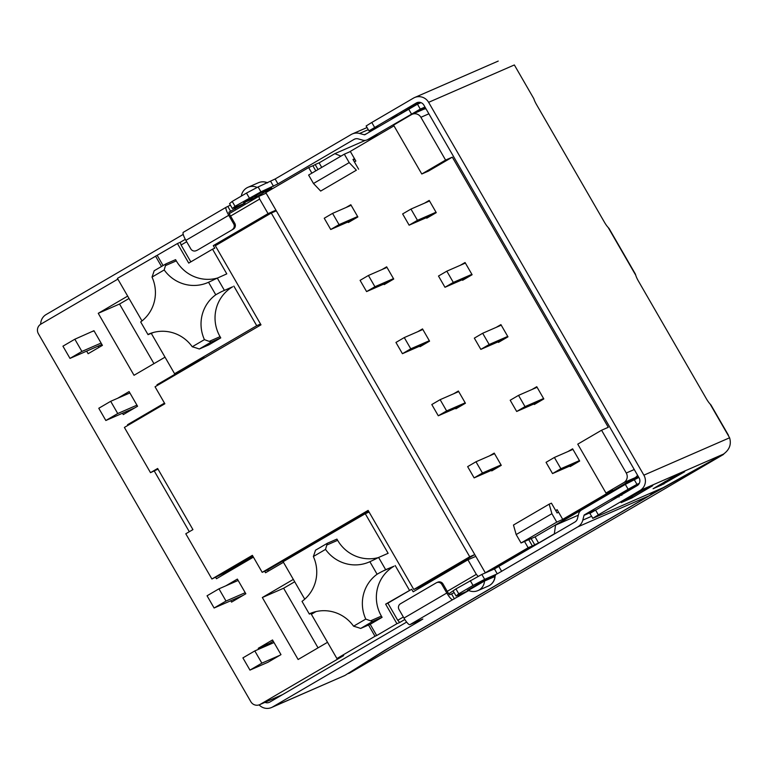 <?xml version="1.0" encoding="UTF-8"?>
<svg xmlns="http://www.w3.org/2000/svg" width="768" height="768" viewBox="0 0 768 768"><rect width="100%" height="100%" fill="white"/><g stroke="black" fill="none" stroke-linecap="round" stroke-linejoin="round"><path stroke-width="1.15" d="M294.691 581.77L283.622 588.24L318.038 647.846M283.622 588.24L262.339 597.523L293.328 579.398M327.533 642.298L298.118 659.501L262.339 597.523M129.034 298.483L119.539 304.032L153.955 363.638M165.024 357.168L134.026 375.293L98.246 313.315L119.539 304.032M98.246 313.315L127.67 296.112M230.4 205.133L226.186 207.235A8.467 1.824 59.7 0 0 226.147 207.254L183.331 232.291A8.467 1.824 59.7 0 0 183.293 232.31A8.467 1.824 59.7 0 0 185.885 240.355L190.829 248.918A4.234 4.138 -113.6 0 0 196.09 250.704L197.213 250.224A4.234 4.138 -113.6 0 0 197.635 250.003L233.347 229.123A4.234 4.138 -113.6 0 0 234.797 223.373L229.862 214.81A2.822 0.605 -120.3 0 1 228.998 212.131A2.822 0.605 -120.3 0 1 229.008 212.122L245.069 203.011L232.368 208.531L235.027 206.314L260.938 191.827L258.115 186.941L275.136 178.992L351.178 134.525A11.299 11.03 -113.6 0 1 359.568 133.45L364.253 134.755A0.902 0.874 66.4 0 0 364.925 134.669L417.475 104.189L420.298 109.085L424.973 107.04M233.347 229.123L197.635 250.003M232.224 229.613A4.234 4.138 -113.6 0 0 233.683 223.862L228.739 215.299L185.885 240.355M425.606 108.144L423.926 109.19M425.318 108.326L422.333 108.979M424.877 108.259L420.653 110.102M420.893 109.968L425.472 107.894M416.669 112.32L418.157 111.466M418.454 111.312L421.488 109.632A14.122 13.786 -113.6 0 1 421.094 109.853M419.568 102.298L397.526 115.603M468.442 590.362L467.491 590.256A1.411 1.382 66.4 0 0 467.347 590.323L485.165 579.907A1.411 1.382 66.4 0 0 484.493 581.03A11.299 11.03 66.4 0 1 477.955 590.582A11.299 11.299 0 0 1 468.442 590.362L484.493 581.03L495.072 576.451A11.299 11.299 0 0 1 488.314 586.061A11.299 11.03 -113.6 0 0 494.861 576.509A1.411 1.382 -113.6 0 1 495.533 575.395L491.914 577.795M452.736 599.626L409.882 624.682A8.467 1.824 59.7 0 1 403.968 618.077L399.024 609.523A4.234 4.138 -113.6 0 1 400.474 603.763L436.186 582.883A4.234 4.138 -113.6 0 1 441.878 584.467L446.813 593.021A8.467 1.824 59.7 0 0 452.736 599.626L468.787 590.525M454.128 592.627L449.914 594.73A2.822 0.605 -120.3 0 1 447.936 592.531L443.002 583.978A4.234 4.138 -113.6 0 0 437.731 582.182L436.618 582.672M497.27 573.83L577.728 526.915A11.299 11.03 -113.6 0 0 582.806 520.118L584.006 515.376A0.902 0.874 66.4 0 1 584.41 514.838L628.138 489.264L625.315 484.378L581.587 509.942A6.547 6.394 -113.6 0 0 578.64 513.888L577.45 518.63A5.645 5.51 66.4 0 1 574.906 522.029L494.448 568.944L497.27 573.83L484.666 579.331L481.834 574.445L494.448 568.944M652.618 492.269A11.299 11.03 66.4 0 1 648.883 495.898L384.989 650.189L344.938 675.437L271.536 707.52A11.299 11.03 -113.6 0 0 272.669 706.944L344.938 675.437M665.203 481.402L661.248 485.136L653.078 488.736L671.165 478.157L684.643 471.763L661.2 485.194A16.944 16.541 -113.6 0 0 664.742 481.92M633.264 495.322L629.242 499.094A16.944 16.541 -113.6 0 0 632.803 495.84M635.107 486.605L621.293 494.496L621.84 495.283M619.027 497.021L618.259 496.262L621.293 494.496M631.786 498.019L621.139 502.656L643.642 489.629L652.704 485.693L631.786 498.019L631.411 497.386M663.35 483.456L663.715 484.099M209.251 341.376A800.112 186.374 152.7 0 1 204.432 339.629L192.24 346.762A800.112 186.374 152.7 0 1 197.347 348.336L199.334 348.998L211.238 342.038L209.251 341.376L220.061 336.662A36.71 35.837 66.4 0 1 232.656 286.79L221.856 291.494A800.112 334.982 59.3 0 0 215.76 294.778L208.531 282.259A800.112 334.982 59.3 0 0 214.8 279.274L226.79 273.869L212.534 249.178L188.726 263.098L177.437 243.542L180.24 242.314L181.085 245.002L186.682 241.738M216.998 278.16A36.71 35.837 66.4 0 1 176.304 260.88L175.594 259.651L166.07 263.808L165.494 265.584A800.112 147.485 -32.7 0 0 164.208 269.952L152.016 277.085A800.112 147.485 -32.7 0 0 153.59 272.544L154.166 270.768L166.07 263.808M208.531 282.259A36.71 35.837 66.4 0 1 207.917 282.538A36.71 35.837 66.4 0 1 164.208 269.952M224.323 290.246L217.267 278.026M152.016 277.085A36.71 35.837 66.4 0 1 140.678 321.936L147.907 334.454A36.71 35.837 66.4 0 1 148.531 334.176A36.71 35.837 66.4 0 1 192.24 346.762M204.432 339.629A36.71 35.837 66.4 0 1 215.76 294.778M147.907 334.454A800.112 1.123 -120 0 1 148.051 334.646L153.562 332.429M211.238 342.038L220.762 337.891L208.858 344.851L199.334 348.998M220.762 337.891L220.061 336.662M233.846 286.09L256.714 325.699L260.534 324.038M222.048 241.814L213.293 245.635L268.051 213.619L259.651 199.066L258.806 196.378L229.267 213.648M212.534 249.178L214.781 248.198L213.293 245.635M185.318 239.347L180.24 242.314M230.582 216.067L259.651 199.066M181.085 245.002L190.829 261.869M258.806 196.378L266.131 193.19M275.942 210.173L268.051 213.619M354.403 161.914L355.853 161.059L350.285 151.402L393.984 125.856M311.885 173.146L308.659 167.568L312.864 165.734L315.811 170.851M492.682 470.362L492.403 470.17A2.822 0.605 59.7 0 0 492.067 470.074L474.134 477.888L467.645 466.637L475.978 461.77L482.467 473.011L500.4 465.197A2.822 0.605 -120.3 0 1 500.736 465.293L501.014 465.494M482.467 473.011L474.134 477.888M475.978 461.77L493.91 453.955A2.822 0.605 -120.3 0 1 493.91 453.955A2.822 0.605 -120.3 0 0 494.016 453.658L492.374 454.618M489.514 455.866L494.218 453.11L501.274 465.341L491.75 470.909L491.434 470.342M456.835 408.269L456.547 408.067A2.822 0.605 59.7 0 0 456.211 407.971L438.288 415.786L431.798 404.544L440.131 399.667L446.621 410.918L464.544 403.104A2.822 0.605 -120.3 0 1 464.88 403.2L465.168 403.392M446.621 410.918L438.288 415.786M440.131 399.667L458.054 391.853A2.822 0.605 -120.3 0 0 458.074 391.843A2.822 0.605 -120.3 0 0 458.16 391.565L456.528 392.515M453.658 393.773L458.371 391.018L465.427 403.238L455.904 408.806L455.578 408.25M420.979 346.166L420.691 345.974A2.822 0.605 59.7 0 0 420.365 345.869L402.432 353.693L395.942 342.442L404.275 337.574L410.765 348.816L428.698 341.002A2.822 0.605 -120.3 0 1 429.024 341.098L429.312 341.299M410.765 348.816L402.432 353.693M404.275 337.574L422.198 329.76A2.822 0.605 -120.3 0 1 422.198 329.76A2.822 0.605 -120.3 0 0 422.314 329.462L420.672 330.422M417.802 331.67L422.515 328.915L429.571 341.146L420.048 346.714L419.731 346.147M385.123 284.074L384.845 283.872A2.822 0.605 59.7 0 0 384.509 283.776L366.586 291.59L360.086 280.349L368.419 275.472L374.918 286.723L392.842 278.899A2.822 0.605 -120.3 0 1 393.178 279.005L393.456 279.197M374.918 286.723L366.586 291.59M368.419 275.472L386.352 267.658A2.822 0.605 -120.3 0 1 386.352 267.658A2.822 0.605 -120.3 0 0 386.458 267.37L384.826 268.32M381.955 269.578L386.659 266.822L393.725 279.043L384.202 284.611L383.875 284.054M349.277 221.971L348.989 221.779A2.822 0.605 59.7 0 0 348.662 221.674L330.73 229.498L324.24 218.246L332.573 213.379L339.062 224.621L356.995 216.806A2.822 0.605 -120.3 0 1 357.322 216.902L357.61 217.104M339.062 224.621L330.73 229.498M332.573 213.379L350.496 205.565A2.822 0.605 -120.3 0 0 350.515 205.555A2.822 0.605 -120.3 0 0 350.602 205.267L348.97 206.227M346.099 207.475L350.813 204.72L357.869 216.95L348.346 222.518L348.019 221.952M320.669 191.069L356.381 170.189L349.2 162.614L313.488 183.494L320.669 191.069L356.381 170.189M354.528 158.755L352.973 159.437L358.618 169.21M353.338 160.061L354.787 159.206M350.362 151.546L344.323 154.176L349.2 162.614M344.323 154.176L308.621 175.056L313.488 183.494M321.725 167.395L319.094 162.835L315.168 164.544L318.058 169.536M315.168 164.544L312.931 165.859M549.187 504.154L551.885 513.686L516.173 534.566L513.475 525.034L549.187 504.154L551.434 503.174L557.078 512.947L558.634 512.275M516.173 534.566L521.05 542.995L556.762 522.115L551.885 513.686M556.762 522.115L566.765 517.584M521.05 542.995L531.13 538.598L534.662 544.714L538.579 543.005L535.056 536.89L531.13 538.598M595.68 501.254L566.842 517.718M595.766 501.398L535.056 536.89M490.598 570.432L494.534 568.752L538.579 543.005M428.986 200.544L429.005 200.966A2.822 0.605 -120.3 0 1 428.909 201.245A2.822 0.605 -120.3 0 1 428.899 201.254L410.966 209.069L417.456 220.31L435.389 212.496A2.822 0.605 -120.3 0 1 435.725 212.602L436.003 212.794M427.67 217.661L427.392 217.469A2.822 0.605 59.7 0 0 427.056 217.373L409.123 225.187L402.634 213.936L410.966 209.069M417.456 220.31L409.123 225.187M426.422 217.651L426.739 218.208L436.262 212.64L429.206 200.419L424.502 203.174M464.842 262.637L464.851 263.059A2.822 0.605 -120.3 0 1 464.765 263.347A2.822 0.605 -120.3 0 1 464.746 263.347L446.822 271.171L453.312 282.413L471.245 274.598A2.822 0.605 -120.3 0 1 471.571 274.694L471.859 274.886M463.526 279.763L463.238 279.571A2.822 0.605 59.7 0 0 462.912 279.466L444.979 287.28L438.49 276.038L446.822 271.171M453.312 282.413L444.979 287.28M460.349 265.267L465.062 262.512L472.118 274.733L462.595 280.301L462.269 279.744M500.698 324.739L500.707 325.162A2.822 0.605 -120.3 0 1 500.611 325.44L482.669 333.264L489.168 344.506L507.091 336.691A2.822 0.605 -120.3 0 1 507.427 336.797L507.706 336.989M499.373 341.856L499.094 341.664A2.822 0.605 59.7 0 0 498.758 341.568L480.835 349.382L474.336 338.141L482.669 333.264M489.168 344.506L480.835 349.382M496.205 327.37L500.909 324.614L507.974 336.835L498.451 342.403L498.125 341.846M536.544 386.842L536.563 387.254A2.822 0.605 -120.3 0 1 536.467 387.542L518.525 395.366L525.014 406.608L542.947 398.794A2.822 0.605 -120.3 0 1 543.274 398.89L543.562 399.082M535.229 403.958L534.941 403.766A2.822 0.605 59.7 0 0 534.614 403.661L516.682 411.475L510.192 400.234L518.525 395.366M525.014 406.608L516.682 411.475M532.051 389.462L536.765 386.707L543.821 398.938L534.298 404.496L533.981 403.939M572.4 448.934L572.41 449.357A2.822 0.605 -120.3 0 1 572.323 449.635A2.822 0.605 -120.3 0 1 572.304 449.645L554.381 457.459L546.048 462.336L552.538 473.578L560.87 468.71L554.381 457.459M571.085 466.051L570.797 465.859A2.822 0.605 59.7 0 0 570.461 465.763L552.538 473.578M570.797 465.859L579.13 460.992A2.822 0.605 -120.3 0 0 578.794 460.886L560.87 468.71M567.907 451.565L572.621 448.81L579.677 461.03L570.154 466.598L569.827 466.042M605.981 493.046L623.837 482.602A7.056 6.893 -113.6 0 0 626.266 473.011L601.565 430.234L577.757 444.154L605.981 493.046L612.71 490.118L562.714 519.35L607.402 494.554M637.526 475.19A7.056 6.893 66.4 0 1 635.05 477.725L607.67 493.728L610.637 492.432L607.526 494.774M445.594 160.08L420.893 117.293A7.056 6.893 -113.6 0 0 411.408 114.662L393.552 125.107L421.786 174L445.594 160.08L452.314 157.152L608.285 427.296L601.565 430.234M528.739 539.645L532.349 545.894L490.339 570.586L485.29 572.784L528.144 547.728L524.534 541.478M555.686 510.538L557.136 509.693L562.714 519.35M557.261 509.904L555.811 510.758M532.349 545.894L528.144 547.728M158.026 469.142L150.499 472.656L124.387 427.43L164.861 403.766L155.05 386.774L260.995 324.835L215.328 245.741L271.277 213.034L469.738 556.771L413.789 589.478L368.122 510.394L262.186 572.333L267.226 570.134L368.448 510.95M252.874 556.214L224.506 572.803L211.901 579.005L185.789 533.779L192.931 529.603L157.642 468.48L150.499 472.656M485.29 572.784L474.778 554.573L418.829 587.28L413.789 589.478M211.901 579.005L252.374 555.341L262.186 572.333M271.277 213.034L276.317 210.835L474.778 554.573L469.738 556.771M276.317 210.835L265.805 192.624L308.659 167.568M490.618 570.461L534.662 544.714M412.118 114.307L423.322 109.421A7.056 6.893 66.4 0 1 426.029 108.854M452.314 157.152L428.506 171.072L421.786 174M403.344 617.011L397.757 620.285L399.725 622.483L404.822 619.498M448.781 593.798L455.933 588.922L481.834 574.445M478.147 576.384L476.323 574.349L447.254 591.341M399.725 622.483L396.922 623.702L385.632 604.147L387.878 603.168L397.757 620.285M385.632 604.147L411.677 589.248L387.878 603.168M476.323 574.349L467.923 559.795L413.165 591.811L411.677 589.248M312.154 544.752L311.77 544.09M267.725 569.846L268.435 571.066M328.81 534.125L329.194 534.787M360.547 515.578L360.922 516.24M235.853 566.17L236.381 567.082M204.317 357.974L207.005 356.4M204.134 357.648L160.272 383.722M157.382 385.411L157.008 384.749L160.09 383.405M127.91 425.366L127.536 424.704L133.488 422.112M127.536 424.704L164.477 403.104M253.402 557.126L216.461 578.726L215.674 577.363M189.312 531.715L154.272 471.014M283.45 562.291L265.546 572.755L264.682 571.248M304.742 599.174L283.123 561.725L365.261 513.706L388.128 553.306L378.605 557.462L385.661 569.683L383.184 570.941A800.112 334.982 59.3 0 0 377.098 574.224L369.869 561.706A36.71 35.837 66.4 0 1 369.254 561.984A36.71 35.837 66.4 0 1 325.536 549.398L313.344 556.522A800.112 147.485 -32.7 0 0 314.928 551.99L315.504 550.205L327.408 543.245L326.832 545.03A800.112 147.485 -32.7 0 0 325.536 549.398M369.072 512.035L365.261 513.706M314.899 611.866L309.389 614.093A800.112 1.123 -120 0 0 309.245 613.891L302.016 601.373A36.71 35.837 66.4 0 0 313.344 556.522M370.589 620.813A800.112 186.374 152.7 0 1 365.77 619.075L353.578 626.198A800.112 186.374 152.7 0 1 358.685 627.773L360.672 628.445L372.576 621.485L370.589 620.813L381.389 616.109A36.71 35.837 66.4 0 1 393.994 566.227L385.661 569.683M309.245 613.891A36.71 35.837 66.4 0 1 309.859 613.613A36.71 35.837 66.4 0 1 353.578 626.198M365.77 619.075A36.71 35.837 66.4 0 1 377.098 574.224M369.869 561.706A800.112 334.982 59.3 0 0 376.128 558.71L378.605 557.462M378.336 557.597A36.71 35.837 66.4 0 1 337.642 540.317L336.931 539.098L327.408 543.245M315.965 611.597L311.366 614.285L336.912 658.541L375.005 636.269L368.515 625.018L360.672 628.445M396.922 623.702L376.685 635.539L370.195 624.288L368.515 625.018M370.195 624.288L382.099 617.328L372.576 621.485M382.099 617.328L381.389 616.109M395.184 565.536L409.44 590.227M435.187 577.718L435.706 578.63M475.814 556.358L467.923 559.795M615.715 489.024L616.483 489.542M638.39 476.678L616.109 489.706M607.507 494.736L555.542 525.12L554.342 533.837L493.814 569.222M319.114 162.874L334.848 153.667L365.366 140.362M334.848 153.667L340.982 156.134M425.078 108.922L425.818 108.49M613.776 490.157L614.198 490.877M618.259 496.262L611.059 500.89M397.306 115.21L390.864 119.501M378.47 126.749L368.957 130.867L416.275 103.008A5.645 5.51 66.4 0 1 423.859 105.11L639.12 477.946A5.645 5.51 66.4 0 1 637.181 485.616L589.862 513.475L592.877 518.314L663.187 487.651L723.485 454.109C729.494 449.77 731.53 444.336 729.6 437.789L710.102 404.016A8.467 1.824 -120.3 0 1 706.387 398.794L638.352 280.954A8.467 1.824 -120.3 0 1 635.75 275.242L635.414 274.205M595.517 509.981L598.339 514.867L592.685 518.371M598.339 514.867L640.003 490.502A11.299 11.03 -113.6 0 0 643.882 475.162L428.621 102.326A11.299 11.03 -113.6 0 0 413.453 98.122L371.789 122.477L374.611 127.363M710.89 404.928L710.102 404.016M653.011 492.096L653.664 493.219L389.405 647.731L348.307 673.315M349.67 673.008A11.299 2.429 -120.3 0 1 349.613 673.037A11.299 2.429 -120.3 0 1 349.565 673.066L723.341 454.531L653.664 493.219M349.565 673.066L348.442 673.555M723.341 454.531A11.299 2.429 59.7 0 0 723.398 454.502A11.299 2.429 59.7 0 0 723.725 453.974M406.637 622.08L269.846 702.058A5.645 5.51 66.4 0 1 264.96 702.355M638.822 477.427L625.315 484.378M634.138 479.472L636.96 484.358L639.302 483.341M636.96 484.358L628.138 489.264M484.666 579.331L473.04 585.456L470.218 580.57M473.04 585.456L458.755 593.808L455.933 588.922M458.755 593.808L456.096 596.035L453.274 591.149M456.096 596.035L468.768 590.515M409.882 624.682L422.861 619.027L420.038 620.784L272.669 706.944M259.094 704.88A11.299 11.03 -113.6 0 0 271.536 707.52M183.226 234.394L46.118 314.554A11.299 11.03 -113.6 0 0 40.694 324.24M428.621 102.326L514.349 64.954L533.846 98.726L515.76 67.402M608.986 228.422L608.189 227.501A8.467 1.824 -120.3 0 1 604.474 222.278L536.438 104.438A8.467 1.824 -120.3 0 1 533.846 98.726M368.957 130.867L366.134 125.981L371.789 122.477M260.938 191.827L277.958 183.878L354.01 139.421A5.645 5.51 66.4 0 1 358.195 138.883L362.88 140.179A6.547 6.394 -113.6 0 0 367.747 139.555L378.739 134.765M420.298 109.085L367.747 139.555M258.115 186.941L246.49 193.075L249.312 197.962M246.49 193.075L232.205 201.427L235.027 206.314M232.205 201.427L229.546 203.645L232.368 208.531M183.293 232.31L226.147 207.254A8.467 1.824 59.7 0 0 228.739 215.299M421.008 102.653L417.475 104.189M555.542 525.12L578.314 515.194M555.811 533.194L554.342 533.837M117.859 279.12L40.819 324.163A7.056 6.893 -113.6 0 0 38.4 333.754L250.829 701.693A7.056 6.893 -113.6 0 0 260.314 704.323L282.509 694.646M177.437 243.542L117.427 278.371L141.994 320.928M157.008 384.749L179.626 371.52L174.576 373.718L256.714 325.699M151.306 333.408L174.576 373.718M157.2 255.37L163.085 265.555M161.51 266.477L155.52 256.099M376.685 635.539L375.005 636.269M312.941 613.373L312.643 612.845M336.912 658.541L343.642 655.613L260.314 704.323M136.944 405.168L117.744 413.539L105.84 420.499L134.765 407.885M117.744 413.539L110.688 401.309L98.784 408.269L105.84 420.499M110.688 401.309L129.888 392.938M101.098 343.066L81.898 351.437L74.842 339.216L93.955 330.701L102.422 345.37L88.138 353.722L86.65 351.139M74.842 339.216L62.938 346.176L69.994 358.397L81.898 351.437M69.994 358.397L101.914 344.477M98.131 346.128L98.89 347.434M94.042 330.845L92.765 331.402M129.84 392.851L129.11 393.283M117.629 398.285L129.101 391.574L137.568 406.243L123.293 414.595L122.496 413.232M249.955 670.109L267.888 662.294L279.792 655.334L261.859 663.149L249.955 670.109L242.899 657.888L254.803 650.928L274.003 642.557M261.859 663.149L254.803 650.928M245.213 592.685L226.013 601.046L218.957 588.826L238.157 580.454M218.957 588.826L207.053 595.786L214.109 608.006L226.013 601.046M214.109 608.006L243.034 595.402M273.254 641.242L269.712 643.315L270.23 644.198M225.888 585.802L237.37 579.091L245.837 593.76L231.552 602.112L230.765 600.749M267.888 662.294L266.611 662.851M269.712 643.315L258.23 648.317L272.515 639.965L280.982 654.634L279.792 655.334M258.739 649.21L258.23 648.317M253.997 198.307L243.629 202.829L261.446 192.413A7.056 6.893 66.4 0 1 260.755 192.758L271.104 188.246A7.056 6.893 -113.6 0 0 271.805 187.891L253.997 198.307A7.056 6.893 -113.6 0 0 256.925 194.822M261.446 192.413L271.805 187.891M267.398 182.899A11.299 11.03 -113.6 0 0 258.384 182.746L248.026 187.267A11.299 11.03 66.4 0 1 257.126 187.459M246.893 187.843A11.299 11.03 66.4 0 1 248.026 187.267A11.299 11.299 0 0 0 241.344 196.08M233.683 223.862L234.797 223.373M366.307 133.862L364.253 134.755M368.266 129.667L359.568 133.45M418.608 103.699L416.544 103.978M412.79 106.166L414.086 105.994M401.395 112.829A8.467 1.766 82.2 0 0 401.424 113.328M495.533 575.395L485.165 579.907M443.002 583.978L441.878 584.467M403.968 618.077L446.813 593.021M584.006 515.376L593.059 511.43M595.402 510.038L584.41 514.838M582.806 520.118L591.504 516.326M648.883 495.898L577.728 526.915M657.341 486.24A16.944 16.541 66.4 0 1 655.574 487.613M638.083 484.954A8.467 8.275 -113.6 0 0 637.037 485.702M625.411 500.16A16.944 16.541 66.4 0 1 623.645 501.533M663.955 483.955L663.552 483.264M632.026 497.885L631.622 497.184M176.304 260.88L165.494 265.584M148.051 334.646L152.4 332.755M232.656 286.79L221.856 291.494M492.403 470.17L500.736 465.293M500.4 465.197L492.067 470.074M456.547 408.067L464.88 403.2M464.544 403.104L456.211 407.971M420.691 345.974L429.024 341.098M428.698 341.002L420.365 345.869M384.845 283.872L393.178 279.005M392.842 278.899L384.509 283.776M348.989 221.779L357.322 216.902M356.995 216.806L348.662 221.674M427.392 217.469L435.725 212.602M435.389 212.496L427.056 217.373M429.005 200.966L427.363 201.917M463.238 279.571L471.571 274.694M471.245 274.598L462.912 279.466M464.851 263.059L463.219 264.019M499.094 341.664L507.427 336.797M507.091 336.691L498.758 341.568M500.707 325.162L499.075 326.112M534.941 403.766L543.274 398.89M542.947 398.794L534.614 403.661M536.563 387.254L534.922 388.214M572.41 449.357L570.778 450.307M578.794 460.886L570.461 465.763M635.05 477.725L623.837 482.602M626.266 473.011L634.262 469.526M428.88 113.808L420.893 117.293M337.642 540.317L326.832 545.03M309.389 614.093L313.738 612.192M393.994 566.227L383.184 570.941M723.485 454.109L640.003 490.502M643.882 475.162L729.6 437.789M501.677 571.382L498.854 566.486M458.822 596.438L458.093 595.162M451.594 594L454.416 598.886M635.75 275.242L608.189 227.501M416.275 103.008L417.437 102.499M354.01 139.421L355.171 138.912M277.958 183.878L275.136 178.992M411.475 113.99L408.653 109.104M270.72 181.45L273.542 186.336M235.104 208.934L234.365 207.667M227.866 206.506L230.688 211.392M238.099 580.368L237.37 580.8M244.378 202.186L260.736 192.768M267.581 182.813A11.299 11.299 0 0 0 258.384 182.746M367.037 127.536L352.31 133.949M418.358 111.37L421.19 109.805M418.656 103.68L416.582 103.958M495.072 575.846L495.072 576.451M477.955 590.582L488.314 586.061M728.448 435.264L710.928 404.918M349.613 673.037L723.398 454.502M635.453 274.186L609.014 228.403M414.586 97.546L498.23 61.075M378.422 134.957L367.085 139.891M282.163 694.848L259.603 704.688"/></g></svg>
